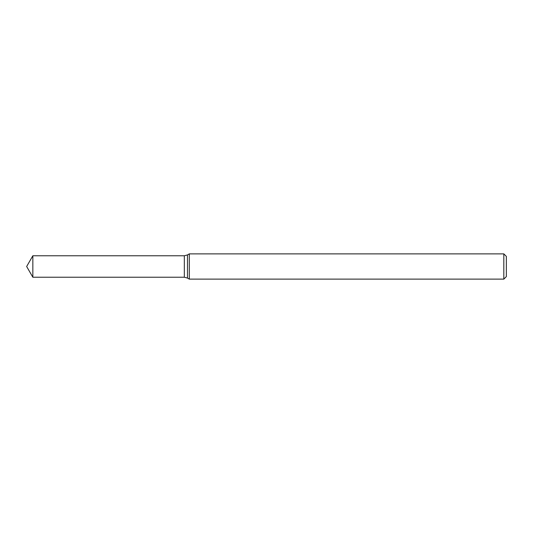 <?xml version="1.0" encoding="UTF-8"?>
<svg xmlns="http://www.w3.org/2000/svg" width="533" height="533" viewBox="0 0 533 533"><rect width="100%" height="100%" fill="white"/><g stroke="black" fill="none" stroke-linecap="round" stroke-linejoin="round"><path stroke-width="0.8" d="M503.825 279.125L503.825 253.875L189.302 253.875L189.302 279.125L503.825 279.125L506.35 276.6L506.35 256.4L503.825 253.875M187.483 254.927L187.483 278.073L184.331 277.233L184.331 255.767L187.483 254.927L189.302 253.875M32.846 277.233L32.846 255.767L26.65 266.5L32.846 277.233L184.331 277.233L184.331 255.767L32.846 255.767M187.483 278.073L189.302 279.125"/></g></svg>
